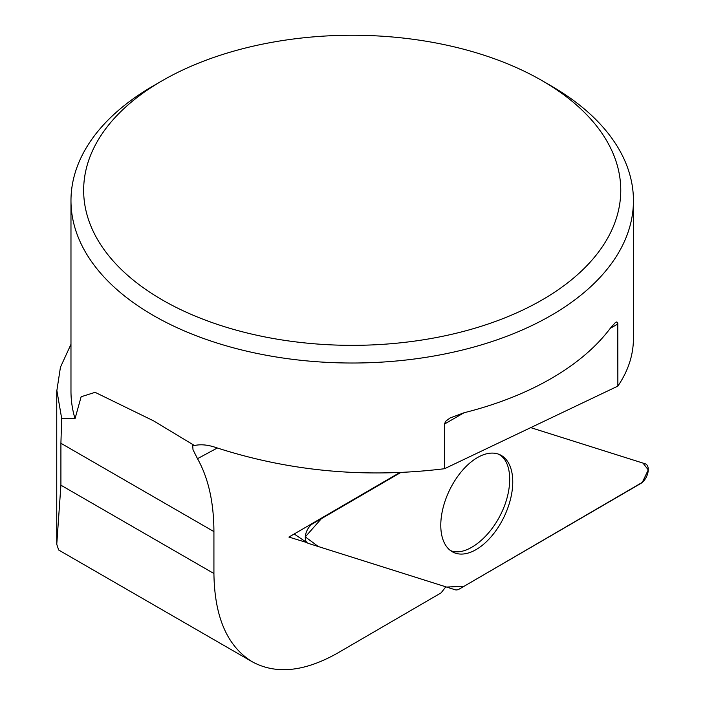 <?xml version="1.0" encoding="UTF-8"?>
<svg xmlns="http://www.w3.org/2000/svg" width="705" height="705" viewBox="0 0 705 705"><rect width="100%" height="100%" fill="white"/><g stroke="black" fill="none" stroke-linecap="round" stroke-linejoin="round"><path stroke-width="1.06" d="M445.833 586.824L441.092 592.87L337.607 653.077C304.445 671.812 275.963 674.703 252.152 661.731C227.248 646.344 214.505 616.946 213.923 573.526L213.923 531.605C213.818 502.242 208.345 477.937 197.497 458.682L217.316 448.001M306.895 542.586L288.9 537.06L399.638 472.632M162.309 299.933A268.552 155.047 180 0 1 162.309 80.661A268.552 155.047 180 0 1 542.11 80.661A268.552 155.047 180 0 1 542.101 299.933A268.552 155.047 180 0 1 162.309 299.933M162.309 80.661L153.346 85.843A281.233 162.37 0 0 0 70.976 200.652A281.233 162.37 0 0 0 153.346 315.461A281.233 162.37 0 0 0 551.072 315.461A281.233 162.37 0 0 0 633.442 200.652A281.233 162.37 0 0 0 551.072 85.843L542.11 80.661M70.976 200.652L70.976 391.213A281.233 162.37 0 0 0 75.03 418.7L81.137 396.756L95.105 392.332L153.531 420.832L194.43 445.525C200.705 444.141 207.763 444.776 215.607 447.428C289.103 471.354 365.401 478.457 444.502 468.719L444.529 423.652L445.992 421.026L450.028 417.994L464.057 412.751A281.233 162.37 0 0 0 610.239 328.354L615.218 322.705L616.857 321.921L617.783 323.005L617.862 386.111C628.19 370.936 633.381 355.056 633.442 338.488L633.442 200.652M617.862 386.111L444.502 468.719M194.43 445.525L192.694 445.542L193.011 449.746L197.497 458.682M75.03 418.7L61.67 418.382L60.912 443.269L60.912 485.19L56.761 544.286L58.682 550.032L252.152 661.731M61.67 418.382L56.867 390.544L60.445 367.226L70.976 344.296M450.398 550.508C464.692 556.897 488.353 539.792 500.929 513.971C513.725 488.248 512.315 460.145 497.933 453.958M308.341 543.388L455.157 589.768A11.165 6.266 115.6 0 0 459.396 589.001L640.713 483.524A11.165 6.266 115.6 0 0 647.886 472.773A11.165 6.266 115.6 0 0 645.198 463.793L530.733 427.635L642.986 463.097L648.256 469.883L642.326 482.352L464.119 586.252L446.6 587.062L318.308 546.534L305.3 536.875L321.392 518.677L400.607 472.588L312.826 523.656A11.165 6.266 115.6 0 0 305.873 533.562A11.165 6.266 115.6 0 0 307.424 542.947A11.165 6.266 115.6 0 0 308.341 543.388M510.913 497.439A54.065 30.35 115.6 0 0 498.823 454.267A54.065 30.35 115.6 0 0 442.625 509.741A54.065 30.35 115.6 0 0 452.116 551.663A54.065 30.35 115.6 0 0 510.913 497.439M60.912 485.19L213.923 573.526M60.912 443.269L213.923 531.605M617.862 323.956L610.239 328.354M464.057 412.751L444.502 424.04M312.262 523.462L312.826 523.656M56.744 544.286L56.744 390.544M294.188 533.985L307.424 542.947"/></g></svg>
